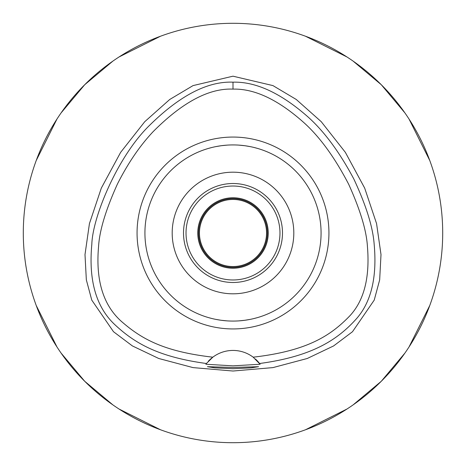 <?xml version="1.0" encoding="UTF-8"?>
<svg xmlns="http://www.w3.org/2000/svg" width="466" height="466" viewBox="0 0 466 466"><rect width="100%" height="100%" fill="white"/><g stroke="black" fill="none" stroke-linecap="round" stroke-linejoin="round"><path stroke-width="0.7" d="M253.184 357.183A33.552 33.552 0 0 0 212.816 357.183C163.158 351.51 141.076 338.549 121.469 321.453C103.202 305.207 95.571 280.229 98.571 246.52C99.491 230.606 105.77 209.787 117.415 184.07C127.94 163.228 139.847 145.759 153.145 131.651C182.387 102.27 209.001 88.091 233 89.117C254.617 88.552 278.301 99.771 304.048 122.774C319.95 137.121 334.821 157.613 348.673 184.256C360.265 209.892 366.515 230.664 367.435 246.584C369.975 277.311 364.138 300.366 349.919 315.75C330.912 335.462 307.653 350.939 253.184 357.183L260.139 364.249L233 365.845L205.861 364.249A33.552 33.552 0 0 1 206.048 364.004M233 137.062A95.938 95.938 0 0 0 137.062 233A95.938 95.938 0 0 0 233 328.938A95.938 95.938 0 0 0 328.938 233A95.938 95.938 0 0 0 233 137.062M208.372 361.197A33.552 33.552 0 0 1 212.816 357.183L206.421 363.509A33.552 33.552 0 0 1 206.45 363.474M255.461 359.059A33.552 33.552 0 0 1 259.579 363.509C312.75 356.373 338.048 339.44 356.758 318.4C371.35 301.607 377.151 276.856 374.157 244.143C372.887 227.064 366.119 205.366 353.851 179.043C339.545 152.137 324.214 131.395 307.857 116.815C280.852 93.101 255.904 81.55 233 82.167L233 89.117M233 82.167C207.527 81.131 179.544 95.687 149.056 125.849C117.63 156.628 92.565 216.975 91.825 244.277C88.47 280.247 96.089 306.989 114.671 324.499C134.47 343.075 158.032 356.944 206.421 363.509L205.861 364.249M233 367.447L207.417 366.69L214.832 367.837L233 368.728L251.087 367.843L258.583 366.69L233 367.447M233 76.185L193.046 85.598L169.723 99.485L144.74 121.702L120.642 152.347L101.314 188.118L89.431 223.616L84.998 254.587L86.338 279.862L91.773 300.116L113.5 331.716L132.396 345.929L158.72 358.482L193.058 367.61L233 371.023L272.93 367.61L307.263 358.488L333.586 345.941L352.488 331.728L374.227 300.11L379.668 279.862L381.002 254.582L376.569 223.604L364.68 188.101L345.347 152.33L321.243 121.69L296.265 99.479L272.948 85.598L233 76.185M233 442.7A209.7 209.7 0 0 1 23.3 233A209.7 209.7 0 0 1 233 23.3A209.7 209.7 0 0 1 442.7 233A209.7 209.7 0 0 1 233 442.7M160.473 36.243L119.069 56.951M112.9 61.098L84.719 84.719L61.098 112.9M56.951 119.069L36.243 160.473M36.243 305.527L56.951 346.931M61.098 353.1L84.719 381.281L112.9 404.902M119.069 409.049L160.473 429.757M305.527 429.757L346.931 409.049M353.1 404.902L381.281 381.281L404.902 353.1M409.049 346.931L429.757 305.527M429.757 160.473L409.049 119.069M404.902 112.9L381.281 84.719L353.1 61.098M346.931 56.951L305.527 36.243M233 183.511A49.489 49.489 0 0 0 183.511 233A49.489 49.489 0 0 0 233 282.489A49.489 49.489 0 0 0 282.489 233A49.489 49.489 0 0 0 233 183.511M233 172.187A60.813 60.813 0 0 0 172.187 233A60.813 60.813 0 0 0 233 293.813A60.813 60.813 0 0 0 293.813 233A60.813 60.813 0 0 0 233 172.187M244.825 145.724L248.803 146.353M253.987 147.466L256.772 148.194M257.011 148.264L254.22 147.518M250.166 146.615L245.18 145.771M244.935 145.736L239.046 145.136M238.982 320.87L244.283 320.346M244.737 320.288L249.898 319.437M253.987 318.534L256.906 317.765M257.016 317.736L254.22 318.482M250.166 319.385L245.18 320.229M244.935 320.264L239.046 320.864M227.018 145.13L221.717 145.654M221.263 145.712L216.102 146.563M212.013 147.466L209.094 148.235M208.989 148.264L211.78 147.518M215.834 146.615L220.82 145.771M221.065 145.736L226.849 145.142M221.175 320.276L217.203 319.647M212.013 318.534L209.234 317.806M208.984 317.736L211.78 318.482M215.834 319.385L220.82 320.229M221.065 320.264L226.954 320.864M233 321.074A88.074 88.074 0 0 0 321.074 233A88.074 88.074 0 0 0 233 144.926A88.074 88.074 0 0 0 144.926 233A88.074 88.074 0 0 0 233 321.074M233 186.027A46.973 46.973 0 0 1 279.973 233A46.973 46.973 0 0 1 233 279.973A46.973 46.973 0 0 1 186.027 233A46.973 46.973 0 0 1 233 186.027M233 268.23A35.23 35.23 0 0 0 268.23 233A35.23 35.23 0 0 0 233 197.77A35.23 35.23 0 0 0 197.77 233A35.23 35.23 0 0 0 233 268.23M233 198.609A34.391 34.391 0 0 0 198.609 233A34.391 34.391 0 0 0 233 267.391A34.391 34.391 0 0 0 267.391 233A34.391 34.391 0 0 0 233 198.609M233 266.552A33.552 33.552 0 0 0 266.552 233A33.552 33.552 0 0 0 233 199.448A33.552 33.552 0 0 0 199.448 233A33.552 33.552 0 0 0 233 266.552"/></g></svg>
